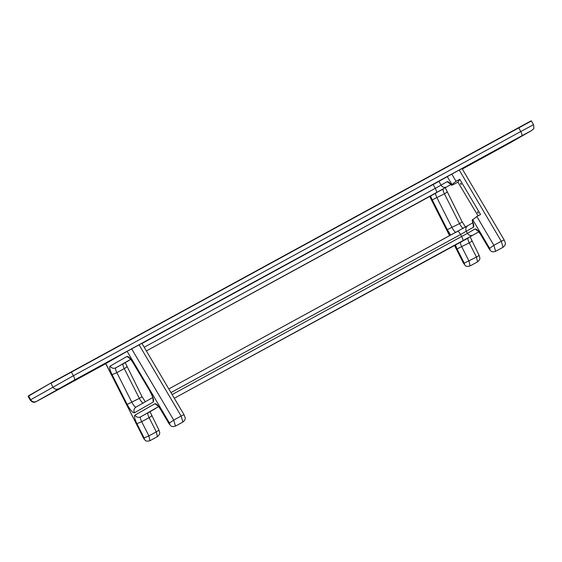 <?xml version="1.0" encoding="UTF-8"?>
<svg xmlns="http://www.w3.org/2000/svg" width="562" height="562" viewBox="0 0 562 562"><rect width="100%" height="100%" fill="white"/><g stroke="black" fill="none" stroke-linecap="round" stroke-linejoin="round"><path stroke-width="0.84" d="M143.465 437.924L105.698 363.614L127.131 351.348L169.464 423.06C170.096 424.514 169.977 424.696 169.113 423.6L161.02 409.902C158.308 405.525 156.278 403.467 154.936 403.727L134.943 415.156C134.023 416.196 134.676 419.041 136.91 423.692L144.104 437.903C144.56 439.231 144.35 439.238 143.465 437.924L105.811 363.544M478.044 215.864L457.932 182.137L459.772 179.278L456.063 181.308L451.806 174.094L438.95 181.35L441.044 185.179C442.498 187.294 444.38 187.877 446.678 186.928L450.801 184.568M461.901 168.6L459.224 170.04L501.276 241.281C503.404 240.157 504.388 239.833 504.233 240.311M477.426 211.804L477.96 212.38C478.852 214.874 476.351 210.3 477.96 212.38L478.164 213.153M460.524 183.163L461.058 183.746C461.95 186.24 459.442 181.667 461.058 183.746L461.262 184.519M462.02 168.537L504.276 240.122C505.484 243.423 506.432 244.294 503.039 247.28L501.276 241.281L493.858 245.327L476.85 216.518L480.559 214.494L459.772 179.278M141.757 343.368L127.131 351.348M438.95 181.35L141.982 343.494M451.806 174.094L459.224 170.04M476.85 216.518L472.115 220.234L473.176 224.083L473.323 223.409M457.932 182.137L454.215 184.16C452.045 185.27 451.096 185.544 451.363 184.975L456.063 181.308M451.56 183.83L449.776 183.549L451.363 184.975C449.431 182.439 448.033 181.336 447.169 181.674L435.297 188.347C436.463 190.616 436.836 192.035 436.414 192.583L446.678 186.928M152.752 397.524L136.004 407.106C135.02 407.169 133.665 405.616 131.93 402.427L116.847 372.641L112.077 374.643L127.16 404.429C130.251 410.119 132.681 412.908 134.437 412.789L153.222 402.041C154.241 400.58 153.187 397.004 150.061 391.335L133.11 362.616C130.398 358.24 128.368 356.182 127.026 356.441L110.11 366.115C109.19 367.148 109.85 369.993 112.077 374.643M129.295 360.305L123.169 363.811C122.649 364.394 123.022 365.981 124.265 368.588L139.348 398.374L127.16 404.429M143.289 437.875C145.439 440.629 145.488 441.908 149.97 440.678L148.874 435.901L144.104 437.903M155.667 408.469L147.996 412.859C147.483 413.435 147.848 415.03 149.099 417.636L156.292 431.848L148.874 435.901L141.68 421.69L136.91 423.692M28.128 396.336L50.91 383.003L28.746 395.683L28.128 396.336L30.165 400.053C33.594 403.86 35.497 401.725 36.073 401.661L45.838 396.379L36.319 401.493C34.015 402.441 32.139 401.858 30.685 399.744L30.165 400.053M36.319 401.493L74.493 379.989C74.915 379.441 74.542 378.029 73.376 375.753L30.685 399.744L28.648 396.027M532.966 124.975L520.749 131.536C521.922 133.805 522.295 135.217 521.873 135.772L531.399 130.658L509.228 143.331L462.315 169.029L509.369 143.254M105.733 363.684L45.845 396.379L105.733 363.684M509.228 143.331L531.462 130.616L533.205 129.176C533.949 129.281 534.041 127.778 533.486 124.666L531.448 120.949L530.893 120.942L50.91 383.003L530.584 121.153M58.483 388.813C56.186 389.761 54.303 389.178 52.849 387.063L50.91 383.003L28.739 395.683M50.819 383.347L530.928 121.259M74.493 379.989L521.873 135.772M518.719 127.82L520.749 131.536L73.376 375.753L71.339 372.037M126.703 366.663C127.174 366.761 126.366 367.408 124.265 368.588L116.847 372.641C115.596 370.035 115.231 368.44 115.751 367.864L129.422 360.235M454.433 245.32L463.432 263.107C465.582 265.868 465.638 267.14 470.113 265.917L469.024 261.133L461.823 246.922C460.573 244.315 460.208 242.721 460.728 242.145L459.463 242.573M455.318 244.842L457.054 248.924L469.249 242.868C467.998 240.262 467.626 238.674 468.146 238.091L174.304 398.24L473.049 235.092C470.745 236.04 468.87 235.457 467.415 233.342L172.134 394.566M151.529 415.711C152.007 415.81 151.192 416.456 149.099 417.636L141.68 421.69C140.43 419.083 140.064 417.489 140.577 416.906L155.786 408.398M456.154 232.338C455.171 232.408 453.808 230.849 452.073 227.659L436.997 197.873C435.747 195.267 435.381 193.672 435.894 193.096L146.373 350.927L436.414 192.583M433.204 184.519L435.297 188.347L144.202 347.253M442.027 189.591L441.591 189.794M139.074 344.808L181.126 416.049C183.254 414.925 184.245 414.601 184.083 415.079M169.113 423.6L169.064 423.79C170.715 425.575 171.024 427.506 175.47 426.094L173.707 420.095L181.126 416.049L182.889 422.048C186.289 419.062 185.334 418.191 184.132 414.889L141.87 343.298M136.004 407.106C133.96 408.525 133.44 410.422 134.437 412.789M152.976 398.43L153.222 402.041M158.561 406.621L140.577 416.906C138.273 417.854 136.397 417.271 134.943 415.156M157.88 405.89L154.936 403.727M150.033 411.693L158.905 429.979C159.545 432.396 160.95 433.667 157.388 436.632L156.292 431.848C158.393 430.668 159.201 430.021 158.723 429.923M434.749 193.511L443.313 189.043C442.8 189.626 443.165 191.22 444.416 193.827L459.498 223.613L447.303 229.668L450.668 235.085M446.846 191.895C447.324 192 446.516 192.64 444.416 193.827L432.227 199.882L447.303 229.668M473.12 223.662L473.366 227.28C474.209 226.486 473.794 224.14 472.115 220.234M478.023 231.123L475.08 228.959L467.415 233.342L466.305 231.319C465.308 228.952 465.828 227.055 467.872 225.636L168.811 388.946L457.616 231.291C458.29 231.214 459.273 232.275 460.559 234.487L473.366 227.28M472.902 222.763L467.872 225.636M473.049 235.092L478.712 231.853M430.499 195.829L432.227 199.882M457.054 248.924L464.254 263.135C464.704 264.463 464.493 264.47 463.615 263.164L454.553 245.257M449.677 235.626L429.74 196.243M130.651 359.336L115.751 367.864C113.447 368.812 111.571 368.229 110.11 366.115M129.97 358.605L127.026 356.441M143.422 403.052C142.439 403.123 141.083 401.563 139.348 398.374C141.448 397.193 142.256 396.554 141.779 396.449M450.113 183.837L447.169 181.674M447.282 176.587L451.82 184.266M479.47 231.115L477.686 230.834C478.206 231.558 477.763 230.111 481.121 235.323L481.17 235.134C478.459 230.757 476.428 228.699 475.08 228.959M481.121 235.323L489.214 249.022L481.17 235.134M489.214 249.022C490.865 250.807 491.174 252.745 495.621 251.333L493.858 245.327L489.607 248.292C490.24 249.746 490.127 249.928 489.256 248.84M472.6 219.482L489.607 248.292M471.68 240.943C472.15 241.042 471.342 241.688 469.249 242.868L476.443 257.08L464.254 263.135M170.96 392.578L460.559 234.487L461.669 236.511C462.835 238.787 463.207 240.199 462.786 240.747M463.573 228.291C462.589 228.355 461.226 226.795 459.498 223.613C461.592 222.426 462.407 221.786 461.929 221.688M470.176 236.925L479.049 255.211C479.695 257.628 481.1 258.906 477.538 261.864L476.443 257.08C478.536 255.9 479.351 255.26 478.873 255.155M131.41 358.598L129.632 358.317C130.152 359.041 129.703 357.594 133.068 362.806L133.11 362.616M133.068 362.806L150.061 391.335M158.182 405.841L157.543 405.602C158.062 406.319 157.613 404.879 160.978 410.091L161.02 409.902M131.656 348.854L173.707 420.095L169.464 423.06M442.069 189.542L146.373 350.927M157.388 436.632L149.97 440.678M429.621 196.307L449.558 235.689M145.319 401.774L141.961 396.505L125.2 362.645M495.621 251.333L503.039 247.28M467.802 225.678L457.616 231.291M468.441 237.705L174.304 398.24M465.448 226.985L462.104 221.737L445.35 187.884M477.538 261.864L470.113 265.917M150.019 391.524C151.93 395.03 152.934 397.474 153.033 398.851L153.18 398.177M169.064 423.79L160.978 410.091M175.47 426.094L182.889 422.048"/></g></svg>
